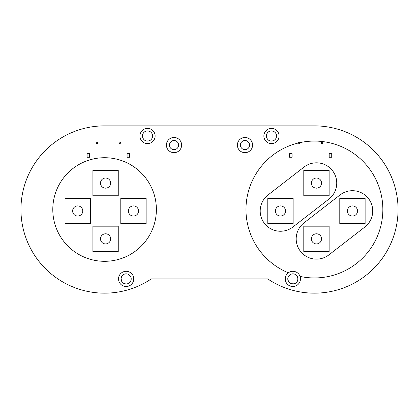 <?xml version="1.0" encoding="UTF-8"?>
<svg xmlns="http://www.w3.org/2000/svg" width="419" height="419" viewBox="0 0 419 419"><rect width="100%" height="100%" fill="white"/><g stroke="black" fill="none" stroke-linecap="round" stroke-linejoin="round"><path stroke-width="0.63" d="M100.508 183.093A5.07 5.07 0 0 0 108.112 187.487A5.07 5.07 0 0 0 108.112 178.704A5.07 5.07 0 0 0 100.508 183.093M118.252 195.767L118.252 170.423L92.903 170.423L92.903 195.767L118.252 195.767M77.698 216.047A5.07 5.07 0 0 0 82.087 208.442A5.07 5.07 0 0 0 73.304 208.442A5.07 5.07 0 0 0 77.698 216.047M90.368 198.302L65.024 198.302L65.024 223.646L90.368 223.646L90.368 198.302M110.647 238.856A5.07 5.07 0 0 0 103.043 234.467A5.07 5.07 0 0 0 103.043 243.245A5.07 5.07 0 0 0 110.647 238.856M92.903 226.181L92.903 251.531L118.252 251.531L118.252 226.181L92.903 226.181M133.462 205.907A5.07 5.07 0 0 0 129.068 213.512A5.07 5.07 0 0 0 137.851 213.512A5.07 5.07 0 0 0 133.462 205.907M120.787 223.646L146.131 223.646L146.131 198.302L120.787 198.302L120.787 223.646M321.535 183.093A5.07 5.07 0 0 1 313.931 187.487A5.07 5.07 0 0 1 313.931 178.704A5.07 5.07 0 0 1 321.535 183.093M303.791 195.767L303.791 170.423L329.135 170.423L329.135 195.767L303.791 195.767M352.458 216.047A5.07 5.07 0 0 1 348.069 208.442A5.07 5.07 0 0 1 356.847 208.442A5.07 5.07 0 0 1 352.458 216.047M339.783 198.302L365.127 198.302L365.127 223.646L339.783 223.646L339.783 198.302M311.396 238.856A5.07 5.07 0 0 1 319 234.467A5.07 5.07 0 0 1 319 243.245A5.07 5.07 0 0 1 311.396 238.856M329.135 226.181L329.135 251.531L303.791 251.531L303.791 226.181L329.135 226.181M280.473 205.907A5.07 5.07 0 0 1 284.862 213.512A5.07 5.07 0 0 1 276.079 213.512A5.07 5.07 0 0 1 280.473 205.907M293.143 223.646L267.799 223.646L267.799 198.302L293.143 198.302L293.143 223.646M299.229 143.555A0.759 0.759 0 0 1 299.061 142.051A0.759 0.759 0 0 1 299.967 142.617A0.759 0.759 0 0 1 299.229 143.555M322.038 143.555A0.759 0.759 0 0 1 321.383 142.413A0.759 0.759 0 0 1 322.698 142.413A0.759 0.759 0 0 1 322.038 143.555M331.722 153.689L331.722 157.24L329.187 157.24L329.187 153.689L331.722 153.689M292.08 153.689L292.08 157.24L289.545 157.24L289.545 153.689L292.08 153.689M299.967 142.617A68.438 68.438 0 0 0 298.485 142.952M89.629 153.689L87.094 153.689L87.094 157.24L89.629 157.24L89.629 153.689M129.639 153.689L127.104 153.689L127.104 157.24L129.639 157.24L129.639 153.689M119.771 143.555A0.759 0.759 0 0 0 120.431 142.413A0.759 0.759 0 0 0 119.111 142.413A0.759 0.759 0 0 0 119.771 143.555M96.962 143.555A0.759 0.759 0 0 0 97.617 142.413A0.759 0.759 0 0 0 96.302 142.413A0.759 0.759 0 0 0 96.962 143.555M133.745 278.907A7.605 7.605 0 0 1 122.338 285.491A7.605 7.605 0 0 1 122.338 272.319A7.605 7.605 0 0 1 133.745 278.907M300.046 276.425A7.605 7.605 0 0 1 289.435 285.695A7.605 7.605 0 0 1 288.34 272.79A7.605 7.605 0 0 1 300.046 276.425A68.438 68.438 0 0 0 380.677 192.421A68.438 68.438 0 0 0 269.475 157.89A68.438 68.438 0 0 0 288.34 272.79M155.13 136.007A7.605 7.605 0 0 1 143.727 142.591A7.605 7.605 0 0 1 143.727 129.419A7.605 7.605 0 0 1 155.13 136.007M279.075 136.007A7.605 7.605 0 0 1 267.673 142.591A7.605 7.605 0 0 1 267.673 129.419A7.605 7.605 0 0 1 279.075 136.007M151.296 278.907L267.704 278.907A83.643 83.643 0 0 0 394.41 233.928A83.643 83.643 0 0 0 314.407 125.868L104.593 125.868A83.643 83.643 0 0 0 24.59 233.928A83.643 83.643 0 0 0 151.296 278.907A83.643 83.643 0 0 1 29.985 247.33A83.643 83.643 0 0 1 76.232 130.822M252.589 145.074A7.605 7.605 0 0 0 241.182 138.49A7.605 7.605 0 0 0 241.182 151.657A7.605 7.605 0 0 0 252.589 145.074M181.621 145.074A7.605 7.605 0 0 0 170.214 138.49A7.605 7.605 0 0 0 170.214 151.657A7.605 7.605 0 0 0 181.621 145.074M156.387 209.51A51.794 51.794 0 0 1 78.693 254.37A51.794 51.794 0 0 1 78.693 164.657A51.794 51.794 0 0 1 156.387 209.51M169.454 145.074A4.562 4.562 0 0 1 176.294 141.124A4.562 4.562 0 0 1 176.294 149.023A4.562 4.562 0 0 1 169.454 145.074M240.422 145.074A4.562 4.562 0 0 1 247.268 141.124A4.562 4.562 0 0 1 247.268 149.023A4.562 4.562 0 0 1 240.422 145.074M342.768 130.822A83.643 83.643 0 0 1 389.015 247.33A83.643 83.643 0 0 1 267.704 278.907M291.535 274.01C287.209 276.488 286.669 279.494 289.911 283.029C294.311 284.857 296.982 283.48 297.93 278.907A5.07 5.07 0 0 1 290.325 283.296A5.07 5.07 0 0 1 290.325 274.513A5.07 5.07 0 0 1 297.93 278.907L297.176 276.247M276.54 136.007A5.07 5.07 0 0 1 268.94 140.396A5.07 5.07 0 0 1 268.94 131.613A5.07 5.07 0 0 1 276.54 136.007C276.901 131.859 270.988 129.199 267.982 132.331C264.803 134.766 266.741 141.24 271.475 141.077C274.592 140.726 276.283 139.035 276.54 136.007M131.21 278.907A5.07 5.07 0 0 1 123.605 283.296A5.07 5.07 0 0 1 123.605 274.513A5.07 5.07 0 0 1 131.21 278.907L131.21 278.902M152.595 136.007A5.07 5.07 0 0 1 144.99 140.396A5.07 5.07 0 0 1 144.99 131.613A5.07 5.07 0 0 1 152.595 136.007C152.956 131.859 147.043 129.199 144.036 132.331C140.857 134.766 142.795 141.24 147.525 141.077C150.646 140.726 152.333 139.035 152.595 136.007M122.28 275.623L121.086 278.515L121.63 281.217L122.516 282.448L124.249 283.605L126.046 283.972L127.643 283.747M128.968 283.113L130.938 280.547M131.205 278.661L130.922 277.21M130.634 276.556L128.204 274.272M340.039 194.945L304.047 222.824A20.28 20.28 0 0 0 300.433 251.274A20.28 20.28 0 0 0 328.884 254.888L364.876 227.004A20.28 20.28 0 0 0 368.484 198.559A20.28 20.28 0 0 0 340.039 194.945M304.047 167.066L268.055 194.945A20.28 20.28 0 0 0 264.441 223.395A20.28 20.28 0 0 0 292.891 227.004L328.884 199.125A20.28 20.28 0 0 0 332.492 170.674A20.28 20.28 0 0 0 304.047 167.066"/></g></svg>
